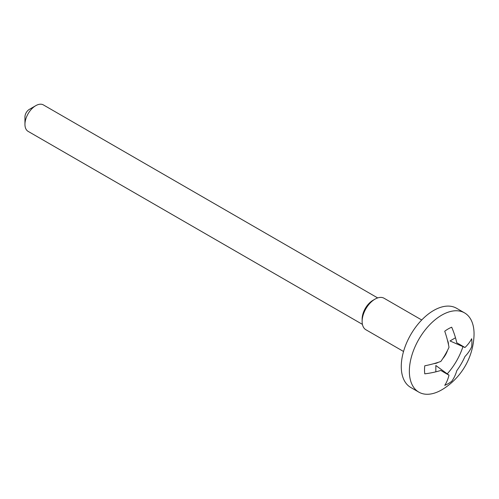 <?xml version="1.0" encoding="UTF-8"?>
<svg xmlns="http://www.w3.org/2000/svg" width="499" height="499" viewBox="0 0 499 499"><rect width="100%" height="100%" fill="white"/><g stroke="black" fill="none" stroke-linecap="round" stroke-linejoin="round"><path stroke-width="0.75" d="M434.118 363.584A14.172 8.184 120 0 0 438.303 362.318M442.75 358.638A14.172 8.184 120 0 0 445.557 354.739A14.172 8.184 120 0 0 447.528 350.367M448.489 344.672A14.172 8.184 120 0 0 447.497 340.418M449.006 375.161A65.525 3.3 -145.9 0 1 440.829 370.439A66.33 41.486 -175.5 0 1 424.774 373.832A33.514 19.349 -60 0 1 424.774 365.792A66.33 34.811 -4.2 0 0 440.829 361.451A65.525 50 -60 0 0 449.006 347.292A66.33 34.811 -115.8 0 0 444.734 331.217A33.514 19.349 -60 0 1 451.695 327.201A66.33 41.486 55.5 0 1 456.785 342.801A65.525 3.3 25.9 0 1 464.962 347.522A66.33 34.811 -4.2 0 0 471.655 338.721A33.514 19.349 -60 0 1 471.655 346.761A66.33 41.486 -175.5 0 1 464.962 356.504A65.525 56.593 120 0 1 456.785 370.67A66.33 41.486 55.5 0 1 451.695 381.336A33.514 19.349 -60 0 1 444.734 385.353A66.33 34.811 -115.8 0 0 449.006 375.161L435.839 365.499L435.839 371.83M474.05 333.843A45.746 26.41 120 0 0 464.575 312.898A45.746 26.41 120 0 0 418.829 339.314A45.746 26.41 120 0 0 418.829 392.133A45.746 26.41 120 0 0 443.368 388.858A66.33 66.33 0 0 0 474.006 335.802A45.746 26.41 120 0 0 474.05 333.843M464.575 312.898L456.491 308.232A45.746 26.41 120 0 0 410.746 334.642A45.746 26.41 120 0 0 410.746 387.467L418.829 392.133M447.235 373.863A45.746 26.41 120 0 0 462.953 346.637M421.717 319.984L384.08 298.252A18.182 10.498 120 0 0 374.986 299.151A18.182 10.498 120 0 0 362.131 321.425A18.182 10.498 120 0 0 365.898 329.745L403.535 351.477M362.131 321.425L362.131 319.086A15.326 8.845 -60 0 1 372.965 300.317L374.986 299.151M377.681 297.928L43.382 104.915A15.269 8.814 120 0 0 35.747 105.676A15.269 8.814 120 0 0 24.95 124.376A15.269 8.814 120 0 0 28.112 131.362L362.417 324.369M24.95 124.376L24.95 116.903A6.119 3.53 -60 0 1 29.279 109.412L35.747 105.676M455.5 337.779L450.011 340.948L464.962 347.522"/></g></svg>
